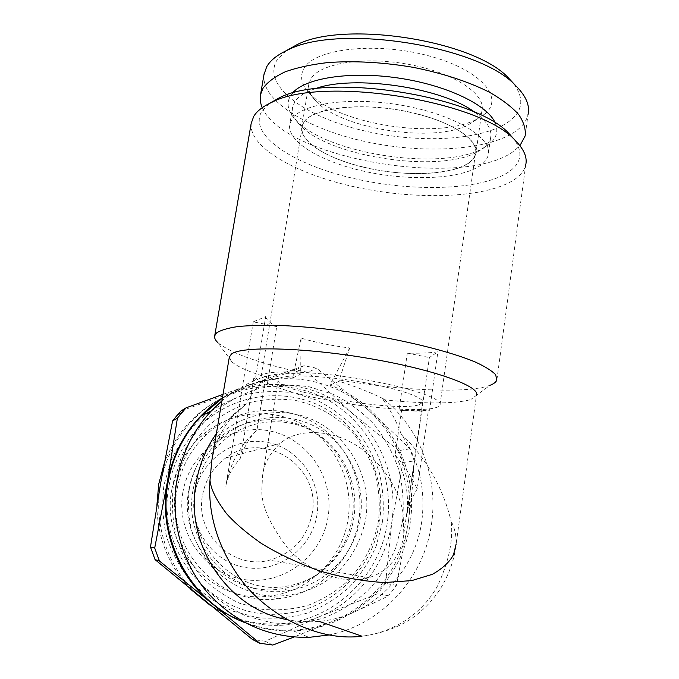 <?xml version="1.0" encoding="UTF-8"?>
<svg xmlns="http://www.w3.org/2000/svg" width="679" height="679" viewBox="0 0 679 679"><rect width="100%" height="100%" fill="white"/><g stroke="black" fill="none" stroke-linecap="round" stroke-linejoin="round"><path stroke-width="0.51" stroke-dasharray="3.4 2.55" d="M418.612 404.879C394.516 412.56 273.145 391.163 278.195 379.824L279.901 378.169C287.183 374.121 323.577 375.614 360.583 381.971C397.639 388.278 424.876 397.605 422.652 402.443L418.612 404.879M403.063 512.976C400.279 496.434 389.474 470.42 362.875 449.931C336.181 429.094 298.03 427.066 280.037 443.574C269.461 453.58 263.613 464.546 262.484 476.471L261.899 489.024C260.897 504.293 269.393 523.865 287.395 547.741C306.789 570.632 343.455 586.002 368.926 577.642C392.708 570.335 402.316 549.701 403.835 533.694L403.063 512.976M382.54 521.514L376.31 545.687C369.648 561.1 360.625 574.977 349.218 587.293C336.657 598.42 322.559 607.051 306.925 613.179C290.731 617.669 274.214 619.163 257.375 617.644L232.973 611.159C217.433 604.055 203.556 594.354 191.351 582.064C180.444 568.527 172.186 553.436 166.567 536.809C162.663 519.673 161.789 502.392 163.953 484.976L171.252 460.048C178.764 444.38 188.635 430.571 200.848 418.612C214.14 408.02 228.721 400.101 244.576 394.864C260.821 391.282 277.091 390.62 293.396 392.878L316.737 400.118C331.42 407.476 344.448 417.118 355.838 429.043C366.023 442.046 373.806 456.424 379.188 472.168C383.049 488.388 384.17 504.836 382.54 521.514M378.585 520.131C374.485 543.158 363.757 564.419 347.555 581.266C335.867 591.596 322.763 599.582 308.241 605.252C293.201 609.394 277.872 610.752 262.255 609.318L239.636 603.266C225.233 596.654 212.374 587.641 201.069 576.233C190.96 563.663 183.296 549.676 178.093 534.246C174.461 518.357 173.637 502.333 175.615 486.172L182.345 463.027C189.297 448.479 198.421 435.646 209.735 424.528C222.05 414.665 235.571 407.281 250.288 402.384C265.362 399.031 280.478 398.386 295.637 400.457C317.993 405.448 338.142 417.144 353.734 434.051C363.223 446.154 370.471 459.53 375.479 474.197C379.069 489.296 380.104 504.607 378.585 520.131M182.889 492.199C189.645 451.713 230.317 423.399 268.57 430.749C306.933 437.522 334.374 477.201 328.152 516.371C322.491 555.617 283.72 585.722 244.355 579.586C204.897 574.052 175.555 532.591 182.889 492.199M171.88 489.304C175.785 468.34 185.401 450.763 200.738 436.589C228.916 411.024 271.49 406.679 303.411 424.884C335.367 443.064 353.734 481.598 348.157 518.671C342.734 558.214 309.234 591.986 269.351 596.069C213.147 604.539 159.93 547.087 171.88 489.304M177.227 488.447C181.251 466.779 191.164 448.632 206.976 434C236.037 407.604 279.918 403.165 312.815 421.982C345.755 440.764 364.699 480.52 359.004 518.79C353.462 559.606 318.986 594.507 277.864 598.751C219.903 607.552 164.912 548.165 177.227 488.447M188.83 489.932C192.658 469.333 202.308 452.333 217.772 438.923C244.236 416.507 283.041 413.545 311.958 430.732C340.909 447.902 357.383 483.261 352.291 517.228C347.368 552.969 317.916 583.694 282.209 588.685C229.298 598.708 177.558 544.762 188.83 489.932M193.184 489.313C197.097 468.213 206.968 450.797 222.78 437.072C249.855 414.131 289.534 411.118 319.105 428.729C348.709 446.315 365.574 482.506 360.405 517.288C355.397 553.869 325.317 585.349 288.787 590.484C234.679 600.779 181.666 545.5 193.184 489.313M189.365 488.473C193.846 467.381 203.675 449.523 218.85 434.891C239.721 417.067 267.246 409.445 293.515 413.749C339.975 422.177 373.161 470.36 365.845 517.992C362.06 538.455 353.012 556.186 338.694 571.192C318.824 589.652 291.52 598.725 264.487 595.356C243.956 591.477 226.285 581.878 211.466 566.549C202.707 555.651 196.078 543.523 191.554 530.155C188.406 516.38 187.676 502.485 189.365 488.473M317.008 514.512C312.17 547.656 279.383 572.906 246.299 567.652C213.138 562.899 188.541 528.101 194.652 494.159C200.263 460.133 234.399 436.156 266.694 442.275C299.083 447.902 322.321 481.436 317.008 514.512M312.162 513.426C307.273 537.7 293.065 553.283 269.538 560.175C232.948 570.335 194.627 533.584 202.529 495.178C205.448 479.637 213.147 467.262 225.606 458.062C263.588 428.61 321.608 466.541 312.162 513.426M272.839 645.05L265.243 641.256L320.225 616.345C307.341 621.769 293.88 624.765 279.85 625.334C251.289 626.097 225.581 617.389 202.715 599.209C169.563 572.482 152.733 526.284 160.541 483.72C165.022 459.479 175.488 438.566 191.919 420.963C204.99 407.273 220.217 397.3 237.599 391.019C276.336 376.955 320.819 385.825 351.289 412.442C382.073 438.727 397.886 481.598 391.775 522.397C386.105 563.222 358.419 600.414 320.225 616.345L377.931 593.556L388.6 595.848C371.854 604.089 353.623 612.424 333.924 620.852L293.939 637.055M164.174 463.655C169.945 447.928 178.467 434.076 189.73 422.1C225.029 384.798 282.124 375.962 325.487 398.794C368.943 421.549 394.524 472.771 387.319 522.312C380.291 576.666 332.082 622.643 276.599 623.993C252.936 624.714 230.936 618.603 210.6 605.66M484.679 114.097C504.887 98.149 481.258 69.716 428.491 55.771C375.869 41.563 315.48 48.633 304.285 67.875C299.447 75.912 301.12 84.315 309.318 93.082C337.149 124.376 437.632 140.112 476.65 119.283L484.679 114.097M475.784 120.047L479.807 115.583L481.937 110.643C486.172 94.593 454.989 73.222 410.328 64.692C365.735 56.009 320.997 62.926 311.279 78.178L308.928 83.551C307.876 89.195 310.091 94.924 315.574 100.755C340.629 129.027 433.329 143.549 468.552 124.707L475.784 120.047M286.122 50.755L276.548 60.77C262.595 85.987 304.778 116.44 361.075 130.096C417.305 144.007 483.618 141.088 510.15 120.624C523.288 110.168 524.239 97.564 513.001 82.813M263.961 74.673C261.016 101.273 308.826 129.562 366.575 141.843C424.341 154.26 489.466 150.679 516.744 130.47C522.847 125.836 526.607 120.556 528.024 114.624L525.156 135.919M262.289 107.647C283.644 158.827 463.732 189.382 513.944 151.035L519.927 145.679M314.7 88.898C305.049 92.217 298.488 96.401 295.034 101.451L292.641 106.926C291.546 112.706 293.829 118.613 299.473 124.639C327.567 156.433 436.953 173.561 476.683 152.385L483.261 148.311C487.225 145.238 489.661 141.767 490.577 137.922C492.36 129.876 487.183 121.397 475.037 112.485M292.309 93.261L290.807 95.238C286.012 103.055 287.633 111.271 295.679 119.894C325.453 153.522 439.593 171.388 481.632 149.015L488.6 144.695C496.383 138.643 498.615 131.454 495.297 123.145M304.107 121.736C313.622 107.919 358.444 102.215 403.343 110.804C448.31 119.249 479.883 139.254 475.843 153.878C475.096 157.019 473.068 159.862 469.783 162.391C453.445 174.775 409.395 176.939 369.8 168.613C330.172 160.405 298.726 142.234 301.832 126.625L304.107 121.736M480.91 165.116C461.779 179.112 411.737 181.352 366.974 171.897C322.186 162.561 286.317 141.97 289.78 124.07L292.148 118.808C302.427 102.953 353.436 96.104 405.091 105.907C456.814 115.54 492.869 138.524 488.184 155.143C487.284 158.844 484.857 162.171 480.91 165.116M173.612 483.355L181.251 457.162C189.118 440.705 199.448 426.2 212.238 413.664C226.158 402.554 241.418 394.261 258.02 388.778C275.012 385.052 292.038 384.382 309.098 386.767L333.508 394.397C348.862 402.129 362.501 412.255 374.418 424.765C385.078 438.413 393.234 453.487 398.887 470.004C402.953 487.013 404.149 504.268 402.486 521.761L396.027 547.121C389.101 563.307 379.688 577.871 367.797 590.815C354.676 602.511 339.941 611.592 323.594 618.051C306.653 622.787 289.364 624.374 271.719 622.804L246.137 616.006C229.833 608.545 215.277 598.36 202.461 585.442C190.994 571.209 182.312 555.346 176.413 537.861C172.296 519.834 171.363 501.671 173.612 483.355M229.315 357.188L231.938 361.907L217.942 342.717C230.792 353.063 258.368 362.985 300.687 372.474L301.052 373.883L292.683 377.965C267.484 377.32 244.05 384.051 222.373 398.149M292.683 377.965L301.052 338.125C316.321 342.632 332.54 345.9 349.702 347.928L339.262 379.977C397.843 389.95 460.786 393.447 486.028 386.589L489.975 385.316L471.022 399.354L476.463 395.322L456.178 543.913C456.373 535.536 454.684 527.939 451.094 521.124C453.445 539.898 448.955 561.431 437.624 585.739C425.062 609.046 398.845 631.725 361.966 636.206L361.907 636.215C380.656 633.668 396.859 628.016 410.54 619.248C421.931 611.635 431.7 601.772 439.865 589.644C447.495 577.201 452.52 564.589 454.947 551.815L456.178 543.921M244.864 622.609C260.558 628.737 276.701 631.495 293.32 630.884C352.104 629.348 402.919 580.426 410.201 522.762C419.232 464.648 384.102 404.166 329.799 385.129L349.702 347.928M328.611 635.018C382.319 624.705 424.672 577.125 431.606 523.186C438.388 476.497 419.316 427.507 383.219 398.692L383.109 399.651C390.569 410.243 396.57 421.634 401.111 433.805C418.909 459.938 425.818 488.905 421.837 520.708C415.251 572.601 371.388 617.084 319.079 621.353C308.207 622.346 297.368 621.752 286.58 619.545M401.111 433.805C426.183 458.181 442.844 487.284 451.094 521.124M383.109 399.651C422.007 403.784 450.211 404.022 467.704 400.355L471.022 399.354M269.198 103.573L261.738 111.348C247.911 135.053 293.09 164.369 352.265 178.144C411.389 192.14 480.791 190.663 508.715 171.94C521.565 163.062 523.305 152.096 513.927 139.034M251.179 123.425C248.607 148.217 298.667 175.301 358.537 187.71C418.434 200.229 485.791 198.115 514.02 179.833C520.386 175.598 524.281 170.701 525.682 165.141L496.875 379.968M301.052 373.883C286.249 373.102 274.681 373.874 266.346 376.2C250.067 381.343 235.257 389.551 221.923 400.814M231.938 361.907C237.591 366.796 249.185 371.914 266.711 377.278C258.41 385.061 251.272 394.253 245.306 404.845L233.517 415.404L230.962 416.55L245.306 404.845M266.346 376.2L266.711 377.278M417.05 114.004C363.952 99.966 303.674 108.046 302.257 126.718C298.887 141.274 326.922 158.53 363.46 167.059C412.238 179.273 471.43 173.748 475.41 153.827C479.136 140.969 455.083 123.434 417.05 114.004M327.168 400.118C289.237 392.997 259.055 382.871 261.033 376.811C260.6 368.765 321.379 370.844 376.947 381.98C416.677 389.67 442.733 399.591 440.017 404.837C437.59 413.129 377.847 409.972 327.168 400.118M301.052 338.125L300.687 372.474M383.219 398.692C370.411 392.394 355.737 386.597 339.203 381.292L329.799 385.129M339.262 379.977L339.203 381.292M211.848 460.286C215.413 442.173 222.636 427.218 233.517 415.404M216.38 433.533L230.962 416.55M223.018 394.372L303.971 365.718L316.524 368.179L365.973 408.003C381.887 421.846 396.494 435.451 409.785 448.819L414.266 460.956C413.231 480.69 411.219 501.28 408.232 522.728C402.401 565.318 373.679 604.166 333.924 620.852C302.07 633.88 270.055 633.456 237.888 619.587M222.398 398.021L247.597 385.536C287.947 370.895 334.246 380.223 365.973 408.003C398.013 435.46 414.513 480.155 408.232 522.728L396.434 585.374L388.6 595.848M409.785 448.819L398.726 450.652L403.08 462.458L414.266 460.956M303.971 365.718L295.73 369.928L307.952 372.313L316.524 368.179M265.243 641.256L252.486 639.482M396.434 585.374L385.579 583.38L391.775 522.397L403.08 462.458M385.579 583.38L377.931 593.556M398.726 450.652L351.289 412.442L307.952 372.313M295.73 369.928L180.996 410.956M190.884 589.482C168.748 566.074 157.418 538.031 156.874 505.371M240.536 458.028L253.887 377.456L255.728 376.938L265.71 316.609L253.275 321.846L276.743 326.607L267.187 384.891L264.479 384.382L256.993 429.977C240.307 444.838 229.909 463.613 225.81 486.291C227.329 477.04 232.235 467.619 240.536 458.028C244.024 446.867 249.516 437.522 256.993 429.977M265.71 316.609C266.236 319.707 269.919 323.034 276.743 326.607M253.275 321.846L225.81 486.291M255.728 376.938C256.39 379.289 260.21 381.938 267.187 384.891M253.887 377.456C255.16 379.553 258.691 381.861 264.479 384.382M406.551 516.829C409.454 494.855 405.626 474.248 395.076 455.015L401.569 410.523L399.006 410.031L407.332 353.088C419.52 353.436 429.705 353.004 437.904 351.798L429.578 410.294L428.322 410.897L417.203 488.965C411.364 498.59 407.816 507.884 406.551 516.829L429.374 357.561L437.904 351.798M407.332 353.088L429.374 357.561M399.006 410.031C411.219 410.778 421.413 410.871 429.578 410.294M401.569 410.523C411.907 411.118 420.827 411.245 428.322 410.897M395.076 455.015C404.064 465.285 411.44 476.607 417.203 488.965M353.997 516.753C349.235 551.161 321.413 580.689 287.395 586.045C236.165 596.807 184.637 544.057 195.73 490.068C199.533 469.605 209.115 452.859 224.477 439.805C250.161 418.485 287.387 415.921 315.209 432.693C343.065 449.464 358.919 483.83 353.997 516.753M281.047 613.858C215.124 620.716 155.185 552.986 169.02 485.748C173.34 462.382 183.737 442.462 200.212 425.971C233.245 393.438 285.104 386.648 324.223 407.994C363.409 429.272 386.241 475.792 379.654 520.734C373.238 569.537 330.673 611.024 281.047 613.858M262.484 476.471L278.195 379.824M206.976 434L200.738 436.589M222.78 437.072L217.772 438.923M368.926 577.642L269.538 560.175M191.919 420.963L189.73 422.1M476.683 152.385L481.632 149.015M299.473 124.639L295.679 119.894M481.937 110.643L475.843 153.878M292.641 106.926L289.78 124.07M293.32 630.884L309.021 637.36M261.033 376.811L302.257 126.718M440.017 404.837L475.41 153.827M490.577 137.922L488.184 155.143M308.928 83.551L301.832 126.625M468.552 124.707L476.65 119.283M315.574 100.755L309.318 93.082M279.85 625.334L276.599 623.993M280.037 443.574L225.606 458.062M288.787 590.484L282.209 588.685M277.864 598.751L269.351 596.069M403.835 533.694L422.652 402.443"/><path stroke-width="1.02" d="M156.874 505.371L158.716 484.102L164.174 463.655M528.024 114.624C530.121 105.466 525.928 95.739 515.446 85.427C479.289 45.612 338.558 23.57 288.142 49.83C277.524 54.626 270.369 60.287 266.669 66.822L263.961 74.673M519.927 145.679L525.156 135.919C525.919 129.137 523.747 121.999 518.654 114.513C511.839 106.951 502.171 99.567 489.669 92.361C468.518 81.667 443.005 73.315 413.104 67.323C382.795 62.213 354.294 60.635 327.609 62.587C311.126 64.513 296.978 67.594 285.155 71.83C274.919 76.6 267.526 82.091 263.002 88.287L260.575 94.491C259.718 98.786 260.286 103.166 262.289 107.647M222.373 398.149L200.959 416.235C183.746 434.696 172.797 456.661 168.112 482.124C157.027 540.017 191.342 602.545 244.864 622.609M286.58 619.545C227.626 608.902 184.332 543.896 196.18 482.642C199.346 464.614 206.085 448.242 216.38 433.533M221.923 400.814L211.508 410.727C193.388 430.189 181.87 453.368 176.939 480.274C170.208 519.579 181.437 561.652 206.908 591.876C234.756 622.813 268.791 637.98 309.021 637.36L328.611 635.018M361.966 636.206L319.079 621.353M361.907 636.215C315.005 642.215 262.128 611.66 237.387 574.621C212.145 537.573 208.3 503.207 209.989 480.223C210.745 488.922 216.262 500.058 226.531 513.63C234.985 523.127 246.57 533.049 261.296 543.395C278.042 553.682 297.309 562.806 319.088 570.75C341.656 577.396 363.469 581.326 384.526 582.557L411.805 580.587L432.421 574.307C442.657 568.476 449.685 561.94 453.513 554.675L456.178 543.921M476.463 395.322C480.885 386.512 434.11 369.435 368.358 358.359C302.647 347.19 240.884 346.035 231.318 354.149L229.315 357.188M513.927 139.034L509.377 133.992C476.106 95.663 326.591 72.254 279.094 97.937L269.198 103.573M525.682 165.141C527.532 157.511 524.044 149.287 515.225 140.477C480.588 100.373 321.396 75.445 271.787 102.359C262.951 106.374 256.942 111.033 253.742 116.338L251.179 123.425M489.975 385.316C493.803 383.847 496.103 382.065 496.875 379.968L495.636 374.732C491.944 370.793 485.095 366.533 475.096 361.941C452.596 352.622 415.056 342.768 372.805 335.46C340.23 330.189 309.938 326.879 281.938 325.538C264.734 325.08 250.135 325.411 238.125 326.523C227.855 328.059 220.667 330.198 216.576 332.939L214.708 335.782C214.216 337.921 215.294 340.23 217.942 342.717M209.989 480.223L211.848 460.286M475.037 112.485C442.615 87.447 352.851 74.317 314.7 88.898M513.001 82.813L508.35 77.839C474.205 40.417 344.38 20.081 296.901 44.729L286.122 50.755M495.297 123.145C487.997 105.143 446.841 85.079 398.208 78.009C349.592 70.828 304.574 78.212 292.309 93.261M293.939 637.055L272.839 645.05L259.718 643.234L211.407 603.054L159.429 560.998L154.702 548.029L167.297 482.294L177.397 418.137L186.054 407.85L223.018 394.372M237.888 619.587C228.399 615.242 219.572 609.734 211.407 603.054C176.778 575.121 159.166 526.794 167.297 482.294C174.452 446.01 192.819 417.916 222.398 398.021M177.397 418.137L172.585 420.955L177.117 415.327L180.996 410.956L186.054 407.85M159.429 560.998L155.058 559.632L150.475 547.053L154.702 548.029M155.058 559.632L252.486 639.482L259.718 643.234M172.585 420.955L160.541 483.72L150.475 547.053M210.6 605.66L190.884 589.482M264.199 73.307L260.575 94.491M279.094 97.937L271.787 102.359M509.377 133.992L515.225 140.477M200.959 416.235L211.508 410.727M251.391 122.186L214.708 335.782M229.409 356.628L211.296 463.562M296.901 44.729L288.142 49.83M508.35 77.839L515.446 85.427M182.065 412.34L177.117 415.327"/></g></svg>
